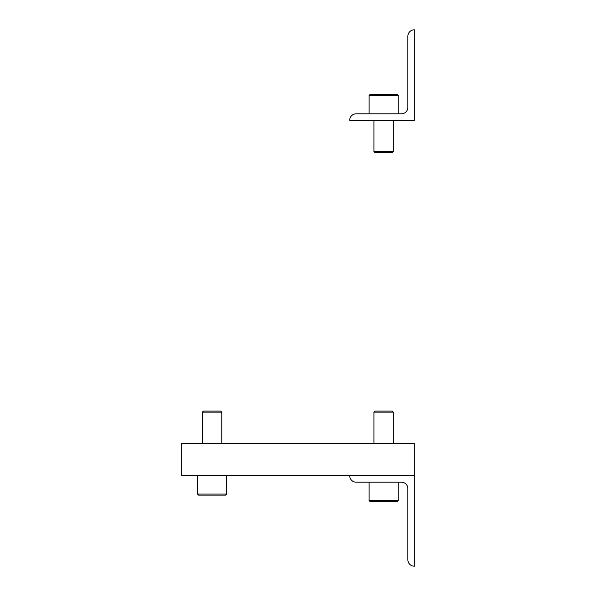 <?xml version="1.0" encoding="UTF-8"?>
<svg xmlns="http://www.w3.org/2000/svg" width="596" height="596" viewBox="0 0 596 596"><rect width="100%" height="100%" fill="white"/><g stroke="black" fill="none" stroke-linecap="round" stroke-linejoin="round"><path stroke-width="0.89" d="M349.703 475.72L181.676 475.72L181.676 443.409L414.324 443.409L414.324 475.72L349.703 475.72A6.459 6.459 0 0 0 356.162 482.186L401.406 482.186A6.459 6.459 0 0 1 407.865 488.645L407.865 559.741A6.459 6.459 0 0 0 414.324 566.2L414.324 475.72M202.394 412.134L203.43 411.098L220.751 411.098L221.779 412.134L202.394 412.134L202.394 443.409M226.614 494.077L225.579 495.112L198.595 495.112L197.559 494.077L226.614 494.077L226.614 475.72M373.923 412.134L374.959 411.098L392.28 411.098L393.308 412.134L373.923 412.134L373.923 443.409M398.143 500.543L397.115 501.571L370.123 501.571L369.088 500.543L398.143 500.543L398.143 482.186M414.324 120.28L349.703 120.28A6.459 6.459 0 0 1 356.162 113.814L401.406 113.814A6.459 6.459 0 0 0 407.865 107.355L407.865 36.259A6.459 6.459 0 0 1 414.324 29.8L414.324 120.28M393.308 151.555L392.28 152.591L374.959 152.591L373.923 151.555L393.308 151.555L393.308 120.28M370.123 94.429L369.088 95.457L370.123 94.429L397.115 94.429L398.143 95.457L369.088 95.457L369.088 113.814M197.559 494.077L197.559 475.72M221.779 412.134L221.779 443.409M369.088 500.543L369.088 482.186M393.308 412.134L393.308 443.409M397.115 94.429L398.143 95.457L398.143 113.814M373.923 151.555L373.923 120.28"/></g></svg>
